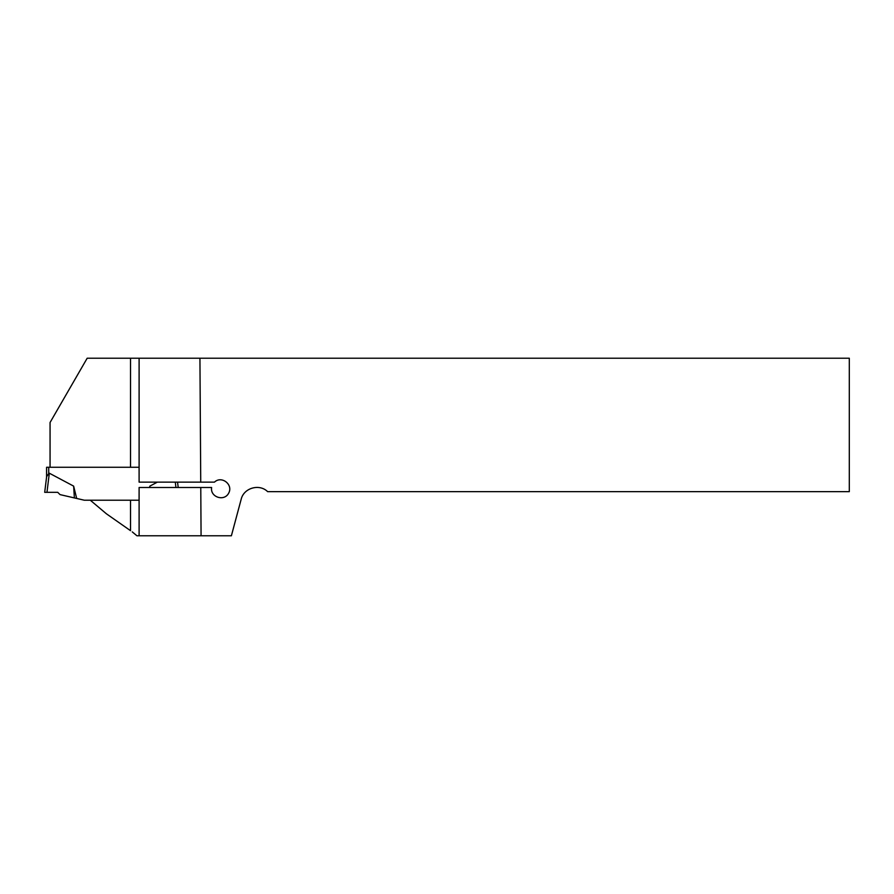 <?xml version="1.0" encoding="UTF-8"?>
<svg xmlns="http://www.w3.org/2000/svg" width="894" height="894" viewBox="0 0 894 894"><rect width="100%" height="100%" fill="white"/><g stroke="black" fill="none" stroke-linecap="round" stroke-linejoin="round"><path stroke-width="1.34" d="M130.524 500.215L90.294 500.215L106.386 513.782L130.524 530.678L130.524 500.215L139.084 500.215L139.106 487.498L139.106 535.774L231.39 535.774L241.168 499.288C243.749 487.934 259.405 483.419 267.641 491.655L849.3 491.655L849.3 358.226L199.932 358.226L200.737 482.134L214.459 482.134C221.522 475.351 233.457 484.537 228.696 493.108C224.293 501.858 209.978 497.165 211.621 487.498L200.77 487.498L201.072 535.774M139.106 535.774L136.927 535.774L132.256 531.896M139.106 358.226L139.106 482.134L139.084 467.271L50.064 467.271L50.064 422.504L87.176 358.226L199.932 358.226M200.77 487.498L139.106 487.498M139.106 482.134L200.737 482.134M50.064 467.271L46.577 467.271L46.577 477.038M73.643 486.124L74.381 497.924L60.021 494.606L57.741 492.326L44.7 492.326L57.741 492.326L46.969 492.326L49.315 473.194L48.723 473.529L49.315 473.194L73.643 486.124L76.672 498.45L84.327 500.215L90.294 500.215M157.366 482.134L149.857 486.124L149.522 487.498M46.969 492.326L44.7 492.326L46.622 476.703L48.723 473.529L48.723 467.271M149.857 486.124L149.767 487.498M175.939 487.498L175.28 482.134M74.381 497.924L76.672 498.45M178.208 487.498L177.548 482.134L178.208 487.498M130.524 467.271L130.524 358.226"/></g></svg>
